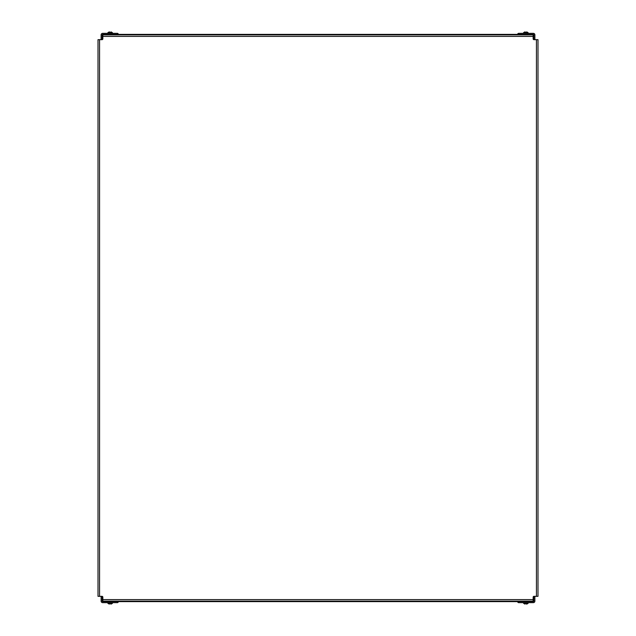 <?xml version="1.0" encoding="UTF-8"?>
<svg xmlns="http://www.w3.org/2000/svg" width="636" height="636" viewBox="0 0 636 636"><rect width="100%" height="100%" fill="white"/><g stroke="black" fill="none" stroke-linecap="round" stroke-linejoin="round"><path stroke-width="0.95" d="M533.85 39.663L533.85 34.893A0.525 0.525 0 0 0 533.334 34.368L533.334 35.942L533.85 35.942M533.85 600.058L533.334 600.058L533.334 601.616L527.093 601.616L527.093 601.131M102.15 35.942L102.666 35.942L102.666 34.384L108.907 34.384L102.666 34.384A0.525 0.525 0 0 0 102.15 34.893L102.15 39.663M108.907 601.131L108.907 601.632L102.666 601.616L102.666 600.058L102.15 600.058M533.85 596.337L533.85 601.107A0.525 0.525 0 0 1 533.334 601.632L518.404 601.632L518.404 602.658L533.334 602.658A1.558 1.558 0 0 0 534.884 601.107L534.884 596.33M102.15 596.337L102.15 601.107A0.525 0.525 0 0 0 102.666 601.632L117.596 601.632L117.596 602.658L102.666 602.658A1.558 1.558 0 0 1 101.116 601.107L101.116 596.33M111.403 34.384L117.215 34.384L111.403 34.384L111.403 34.869M121.738 34.869L121.738 34.384L118.542 34.384L517.458 34.384M527.093 34.869L527.093 34.368L533.334 34.384L518.404 34.368L518.404 33.342L533.334 33.342A1.558 1.558 0 0 1 534.884 34.893L534.884 39.671M102.666 39.352L102.849 35.942M533.151 35.942L533.334 39.352M101.116 39.671L101.116 34.893A1.558 1.558 0 0 1 102.666 33.342L117.596 33.342L117.596 34.368L102.666 34.368M533.334 596.648L533.151 600.058M102.849 600.058L102.666 596.648M517.458 601.616L118.542 601.616M524.597 601.131L524.597 601.632L518.785 601.616M117.215 601.616L111.403 601.616L111.403 601.131M518.785 34.384L524.597 34.384L524.597 34.869M131.334 34.384L249.384 34.384L249.384 34.869L131.334 34.869L131.334 34.384M514.278 34.384L514.278 34.869L533.151 34.869L102.849 34.869L102.849 38.828A0.843 0.843 0 0 1 102.006 39.671L98.008 39.671L98.008 596.33L102.006 596.33A0.843 0.843 0 0 1 102.849 597.172L102.849 601.131L533.151 601.131L533.151 597.172A0.843 0.843 0 0 1 533.994 596.33L537.992 596.33L537.992 39.671L533.994 39.671A0.843 0.843 0 0 1 533.151 38.828L533.151 34.869M514.278 601.131L514.278 601.616M121.738 601.616L121.738 601.131M131.334 601.131L131.334 601.616M249.384 601.616L249.384 601.131M258.979 601.131L258.979 601.616M377.029 601.616L377.029 601.131M386.624 601.131L386.624 601.616M504.674 601.616L504.674 601.131M386.624 34.384L386.624 34.869L504.666 34.869L504.674 34.384M258.979 34.384L258.979 34.869L377.021 34.869L377.029 34.384M517.37 34.869A1.558 1.558 0 0 1 518.404 33.43M518.404 34.869A0.525 0.525 0 0 1 518.928 34.368M518.404 601.131A0.525 0.525 0 0 0 518.928 601.632M518.404 602.57A1.558 1.558 0 0 1 517.37 601.131M117.596 34.869A0.525 0.525 0 0 0 117.072 34.368M117.596 33.43A1.558 1.558 0 0 1 118.63 34.869M117.072 601.632A0.525 0.525 0 0 0 117.596 601.131M118.63 601.131A1.558 1.558 0 0 1 117.596 602.57M128.067 34.869L124.998 34.869M255.712 34.869L252.643 34.869M383.357 34.869L380.288 34.869M511.002 34.869L507.933 34.869M121.73 34.869L102.849 34.869M525.511 32.126L523.587 32.706L528.111 32.706L526.68 31.864M527.983 32.547L523.706 32.547L525.018 31.864M110.489 603.874L112.413 603.294L107.889 603.294L109.32 604.136M108.017 603.453L112.294 603.453L110.982 604.136M109.821 32.126L107.889 32.706L112.413 32.706L110.982 31.864M112.294 32.547L108.017 32.547L109.32 31.864M526.179 603.874L528.111 603.294L523.587 603.294L525.018 604.136M523.706 603.453L527.983 603.453L526.68 604.136M102.849 599.581L533.151 599.581M536.442 596.33L536.442 39.671M533.151 36.419L102.849 36.419M99.558 39.671L99.558 596.33M527.96 33.342L523.73 33.342M108.041 602.658L112.27 602.658M112.27 33.342L108.041 33.342M523.73 602.658L527.96 602.658M528.111 33.191L528.111 32.706M523.587 33.191L523.587 32.706M107.889 602.809L107.889 603.294M112.413 602.809L112.413 603.294M108.907 34.869L108.907 34.368M112.413 33.191L112.413 32.706M107.889 33.191L107.889 32.706M523.587 602.809L523.587 603.294M528.111 602.809L528.111 603.294"/></g></svg>
